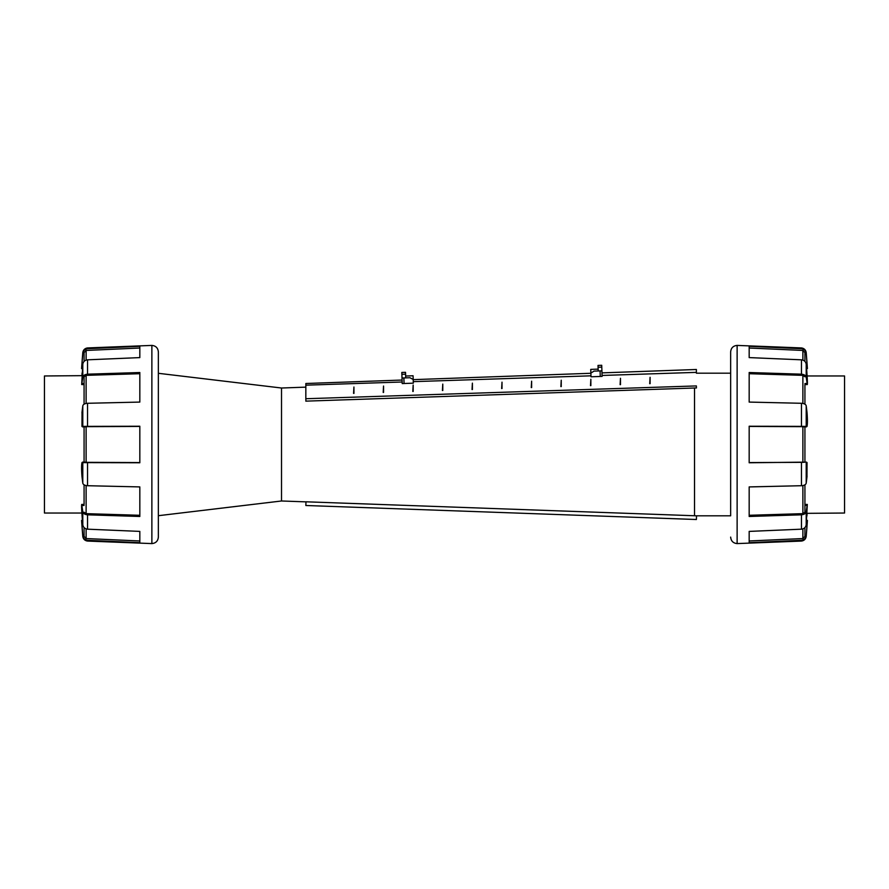 <?xml version="1.0" encoding="UTF-8"?>
<svg xmlns="http://www.w3.org/2000/svg" width="889" height="889" viewBox="0 0 889 889"><rect width="100%" height="100%" fill="white"/><g stroke="black" fill="none" stroke-linecap="round" stroke-linejoin="round"><path stroke-width="1.33" d="M749.171 462.569L802.878 462.336C805.534 462.224 805.534 462.158 802.878 462.124M807.068 426.387L749.171 426.231L749.171 462.769L806.434 462.113L804.923 462.113L804.923 444.5L804.923 462.202M806.179 363.99L807.068 363.99L807.412 368.568L806.212 353.344C805.79 350.677 804.212 349.133 801.456 348.71L749.171 346.31L749.171 357.6L801.456 359.823C804.201 360.212 805.79 361.69 806.212 364.257L807.068 375.18M804.923 384.559L804.923 404.184L804.923 384.559L807.301 384.559L806.212 377.247C805.79 375.514 804.212 374.491 801.456 374.18L749.171 372.524L749.171 402.084L801.456 403.284C804.201 403.484 805.79 404.328 806.212 405.829L807.068 412.852M696.454 515.809L730.647 515.809L730.647 351.9L730.647 373.191L696.454 373.191M807.034 412.496C807.556 419.797 807.534 424.442 806.968 426.42M807.034 374.647C807.556 383.426 807.534 386.104 806.968 382.681M806.345 354.933L806.634 358.367M806.912 373.013L806.634 369.279M807.068 476.148L806.212 483.172C805.79 484.672 804.212 485.516 801.456 485.716L749.171 486.916L749.171 516.476L801.456 514.82C804.201 514.509 805.79 513.498 806.212 511.753L807.301 504.441L806.212 524.743C805.79 527.31 804.212 528.788 801.456 529.177L749.171 531.4L749.171 542.69L801.456 540.29C804.201 539.867 805.79 538.323 806.212 535.656L806.201 535.811M807.034 462.569L806.968 477.06M806.434 462.113L807.068 462.613M806.912 527.01L806.634 530.633M806.345 534.067L807.412 520.432L807.068 525.01L806.179 525.01M807.101 513.342L844.55 513.031L844.55 375.969L807.123 375.969M806.212 535.656L806.212 536.323A1111.25 1111.25 0 0 0 807.412 520.432L806.579 520.432L806.634 519.721M806.912 516.02L807.068 513.82M804.923 352.611L804.923 361.423L804.923 352.611L802.878 350.444L749.171 348.021M804.923 376.769L802.878 375.347L749.171 373.713M802.878 426.876C805.534 426.842 805.534 426.776 802.878 426.664L749.171 426.431M749.171 515.287L802.878 513.653L804.923 512.231L804.923 484.816L804.923 512.231M749.171 540.979L802.878 538.556L804.923 536.389L804.923 527.577L804.923 536.512M804.923 426.798L804.923 444.5L804.923 426.798M81.877 513.031L44.45 513.031L44.45 375.969L81.899 375.658M81.932 462.613L139.829 462.769L139.829 426.231L81.932 426.387M81.932 412.852L82.788 405.829C83.21 404.328 84.788 403.484 87.544 403.284L139.829 402.084L139.829 372.524L87.544 374.18C84.799 374.491 83.21 375.502 82.788 377.247L81.699 384.559L82.788 364.257C83.21 361.69 84.788 360.212 87.544 359.823L139.829 357.6L139.829 346.31L87.544 348.71C84.799 349.133 83.21 350.677 82.788 353.344L82.799 353.189M158.353 351.9L158.353 537.1C157.975 541.034 155.808 543.201 151.875 543.59L151.875 345.41C155.808 345.799 157.975 347.966 158.353 351.9M82.655 354.933L81.588 368.568L82.421 368.568L82.366 369.279M82.088 372.98L81.932 375.18M82.088 361.99L82.366 358.367M82.788 353.344L82.788 352.677A1111.25 1111.25 0 0 0 81.588 368.568L81.932 363.99L82.821 363.99M81.966 426.431L82.032 411.94M82.821 525.01L81.932 525.01L81.588 520.432L82.788 535.656C83.21 538.323 84.788 539.867 87.544 540.29L139.829 542.69L139.829 531.4L87.544 529.177C84.799 528.788 83.21 527.31 82.788 524.743L81.932 513.82M84.077 504.441L84.077 484.816L84.077 504.441L81.699 504.441L82.788 511.753C83.21 513.486 84.788 514.509 87.544 514.82L139.829 516.476L139.829 486.916L87.544 485.716C84.799 485.516 83.21 484.672 82.788 483.172L81.932 476.148M82.088 515.987L82.366 519.721M82.655 534.067L82.366 530.633M81.966 514.353C81.444 505.574 81.466 502.896 82.032 506.319M81.966 476.504C81.444 469.203 81.466 464.558 82.032 462.58M86.122 462.124C83.466 462.158 83.466 462.224 86.122 462.336L139.829 462.569M82.566 426.887L84.077 426.887L84.077 462.202L84.077 426.798M139.829 426.431L86.122 426.664C83.466 426.776 83.466 426.842 86.122 426.876M84.077 376.769L84.077 404.184L84.077 376.769L86.122 375.347L139.829 373.713M139.829 348.021L86.122 350.444L84.077 352.611L84.077 361.423L84.077 352.488M84.077 536.389L84.077 527.577L84.077 536.389L86.122 538.556L139.829 540.979M84.077 512.231L86.122 513.653L139.829 515.287M601.986 372.88L696.387 369.491L696.398 373.202L696.387 369.491L601.986 372.88L601.92 370.846L594.019 371.124L590.874 373.091L591.007 376.792L602.109 376.391L601.72 365.29L598.019 365.423L598.208 370.969M590.874 373.091L590.741 369.391L598.141 369.124M405.717 377.881L405.517 372.324L401.817 372.458L402.095 380.048L305.849 383.503L305.827 398.728L696.365 385.926L696.443 387.948L305.827 401.139M590.885 373.28L413.196 379.647L590.885 373.28M413.185 379.47L409.918 377.725L402.017 378.014L402.217 383.57L413.318 383.17L413.063 375.758L405.651 376.025M158.353 515.698L281.513 500.985L281.513 388.015L305.827 387.137M305.849 501.796L694.531 515.753L694.531 387.948M694.531 515.753L696.52 515.809L696.387 519.509L305.849 505.497L305.983 501.796M696.365 385.926L696.443 387.948M305.827 398.728L305.916 401.139M383.192 392.427L383.548 386.048L383.192 392.427M383.548 386.048L383.559 392.416M442.422 390.482L442.778 384.104L442.422 390.482M442.778 384.104L442.789 390.471M501.652 388.537L502.007 382.159L501.652 388.537M502.007 382.159L502.018 388.526M560.881 386.604L561.237 380.225L560.881 386.604M561.237 380.225L561.248 386.582M620.111 384.659L620.466 378.281L620.111 384.659M620.466 378.281L620.478 384.648M649.726 383.692L650.081 377.314L649.726 383.692M650.081 377.314L650.092 383.67M590.496 385.626L590.852 379.247L590.496 385.626M590.852 379.247L590.863 385.615M531.266 387.571L531.622 381.192L531.266 387.571M531.622 381.192L531.633 387.56M472.037 389.515L472.392 383.137L472.037 389.515M472.392 383.137L472.403 389.504M412.807 391.449L413.163 385.07L412.807 391.449M413.163 385.07L413.174 391.438M353.578 393.394L353.933 387.015L353.578 393.394M353.933 387.015L353.955 393.383M696.365 372.369L602.075 375.458M590.974 375.825L413.263 381.648M402.161 382.003L305.827 385.17M402.095 380.048L305.849 383.503L305.905 385.159M802.878 426.664L802.878 462.336M801.456 540.29L801.456 541.068L737.125 543.59L737.125 345.41L801.456 347.932L801.456 348.71M801.456 359.823L801.456 374.18M801.456 403.284L801.456 426.509M806.212 405.829L806.212 426.831M806.212 364.257L806.212 377.247M801.456 347.932C804.201 348.355 805.778 349.933 806.212 352.677L806.212 353.344M801.456 462.491L801.456 485.716M801.456 514.82L801.456 529.177M806.212 462.169L806.212 483.172M806.212 511.753L806.212 524.743M804.923 383.548L807.068 383.548M802.878 485.55L802.878 513.653M804.923 505.452L807.068 505.452M802.878 528.877L802.878 538.556M802.878 375.347L802.878 403.45M802.878 350.444L802.878 360.123M87.544 426.509L87.544 403.284M87.544 374.18L87.544 359.823M87.544 348.71L87.544 347.932L151.875 345.41M82.788 377.247L82.788 364.257M82.788 426.831L82.788 405.829M151.875 543.59L87.544 541.068L87.544 540.29M87.544 529.177L87.544 514.82M87.544 485.716L87.544 462.491M82.421 520.432L81.588 520.432A1111.25 1111.25 0 0 0 82.788 536.323L82.788 535.656M82.788 524.743L82.788 511.753M82.788 483.172L82.788 462.169M86.122 462.336L86.122 426.664M84.077 383.548L81.932 383.548M86.122 538.556L86.122 528.877M84.077 505.452L81.932 505.452M86.122 513.653L86.122 485.55M86.122 403.45L86.122 375.347M86.122 360.123L86.122 350.444M601.786 367.135L598.075 367.268M600.264 376.458L600.064 370.902M401.884 374.313L405.584 374.18M401.817 372.458L405.517 372.324L401.817 372.458M404.073 383.503L403.873 377.947M737.125 345.41C733.192 345.799 731.025 347.966 730.647 351.9M806.579 368.568L807.412 368.568A1111.25 1111.25 0 0 0 806.212 352.677M806.212 536.323C805.778 539.067 804.201 540.645 801.456 541.068M737.125 543.59C733.192 543.201 731.025 541.034 730.647 537.1M804.923 426.887L806.434 426.887M804.923 504.441L807.301 504.441M87.544 347.932C84.799 348.355 83.222 349.933 82.788 352.677M82.788 536.323C83.222 539.067 84.799 540.645 87.544 541.068M84.077 384.559L81.699 384.559M84.077 462.113L82.566 462.113M601.72 365.29L598.019 365.423L601.72 365.29M281.513 500.985L305.972 501.863M281.513 388.015L158.353 373.302"/></g></svg>
